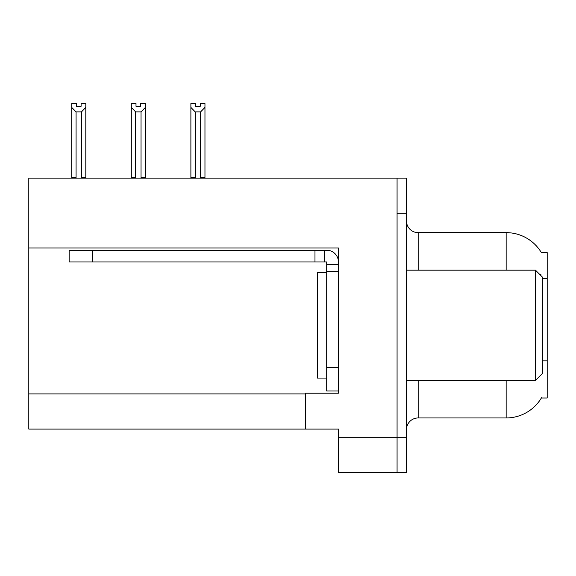 <?xml version="1.0" encoding="UTF-8"?>
<svg xmlns="http://www.w3.org/2000/svg" width="576" height="576" viewBox="0 0 576 576"><rect width="100%" height="100%" fill="white"/><g stroke="black" fill="none" stroke-linecap="round" stroke-linejoin="round"><path stroke-width="0.86" d="M28.8 248.004L338.436 248.004L338.436 367.517L326.7 367.517L326.7 390.974L338.436 390.974L338.436 367.517L338.436 393.206L305.59 393.206L305.59 429.091L28.8 429.091L28.8 178.106L397.073 178.106L397.073 472.493L338.436 472.493L338.436 437.306L397.073 437.306L397.073 472.493L406.454 472.493L406.454 437.306L397.073 437.306L397.073 213.293L406.454 213.293L406.454 437.306M305.59 429.091L338.436 429.091L338.436 437.306M541.44 252.727A41.047 41.047 0 0 0 506.153 232.639A41.047 41.047 0 0 1 541.44 252.727L547.2 252.583L547.2 398.016L541.354 398.016L541.562 397.663A41.047 41.047 0 0 1 506.153 417.953L418.183 417.953A11.729 11.729 0 0 0 406.454 429.682M506.153 270.173L506.153 232.639A41.047 41.047 0 0 1 541.354 252.583A41.047 41.047 0 0 0 506.153 232.639L418.183 232.639A11.729 11.729 0 0 1 406.454 220.91A11.729 11.729 0 0 0 418.183 232.639L418.183 270.173M540.914 275.616L540.979 274.766A41.047 7.128 180 0 0 539.741 274.442M397.073 178.106L406.454 178.106L406.454 213.293M200.268 106.294L195.581 106.294L200.268 106.294L200.268 103.507L204.962 103.507L204.962 107.41L200.621 111.888L195.228 111.888L195.228 177.516L194.652 178.106M201.197 178.106L200.621 177.516L200.621 111.888M200.621 177.516L204.962 177.516L204.962 178.106L204.962 107.41M195.228 111.888L190.886 107.41L190.886 103.507L195.581 103.507L195.581 106.294M195.228 177.516L190.886 177.516L190.886 178.106L190.886 107.41L190.886 177.516M141.617 178.106L141.041 177.516L141.041 111.888L135.648 111.888L135.648 177.516L135.072 178.106M136.001 106.294L140.688 106.294L136.001 106.294L136.001 103.507L131.306 103.507L131.306 178.106M140.688 106.294L140.688 103.507L145.382 103.507L145.382 177.516L141.041 177.516M145.382 107.41L141.041 111.888M135.648 111.888L131.306 107.41M135.648 177.516L131.306 177.516M145.382 177.516L145.382 178.106M81.108 106.294L76.421 106.294L81.108 106.294L81.108 103.507L85.802 103.507L85.802 107.41L81.461 111.888L76.068 111.888L76.068 177.516L71.726 177.516L71.726 178.106M76.068 111.888L71.726 107.41L71.726 103.507L76.421 103.507L76.421 106.294M76.068 177.516L75.492 178.106M71.726 107.41L71.726 177.516M85.802 107.41L85.802 177.516L81.461 177.516L81.461 111.888M82.037 178.106L81.461 177.516M85.802 177.516L85.802 178.106M326.7 272.52L317.318 272.52L317.318 378.072L326.7 378.072M535.471 380.419L542.506 373.385L542.506 277.207L535.471 270.173L535.471 380.419L406.454 380.419M406.454 270.173L535.471 270.173M92.599 261.965L92.599 250.236L69.142 250.236L69.142 261.965L326.7 261.965L326.7 264.312L338.436 264.312M92.599 250.236L326.7 250.236A11.729 11.729 0 0 1 338.429 261.972M326.7 390.974L338.436 390.974M324.353 261.965L324.353 250.236M338.436 271.346L326.7 271.346L326.7 264.312M326.7 367.517L326.7 271.346M314.971 261.965L314.971 250.236M28.8 393.912L305.59 393.912M547.2 278.748L542.506 278.748M547.2 360.85L542.506 360.85M418.183 380.419L418.183 417.953M506.153 417.953L506.153 380.419M407.405 270.173A11.729 2.038 0 0 1 406.454 269.374"/></g></svg>
